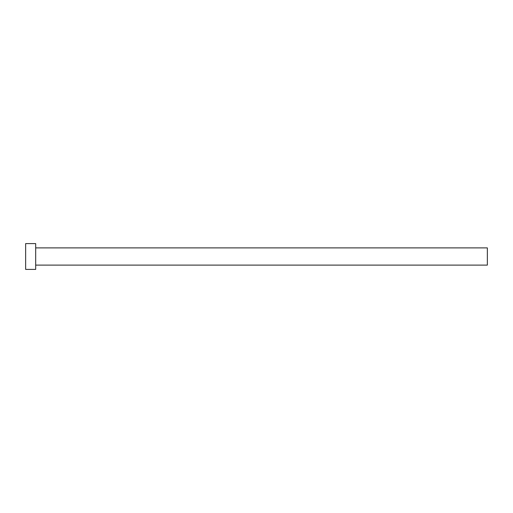 <?xml version="1.0" encoding="UTF-8"?>
<svg xmlns="http://www.w3.org/2000/svg" width="513" height="513" viewBox="0 0 513 513"><rect width="100%" height="100%" fill="white"/><g stroke="black" fill="none" stroke-linecap="round" stroke-linejoin="round"><path stroke-width="0.77" d="M35.686 247.894L487.35 247.894L487.35 265.106L35.686 265.106M35.686 256.5L35.686 269.402L25.65 269.402L25.65 243.598L35.686 243.598L35.686 256.5"/></g></svg>
